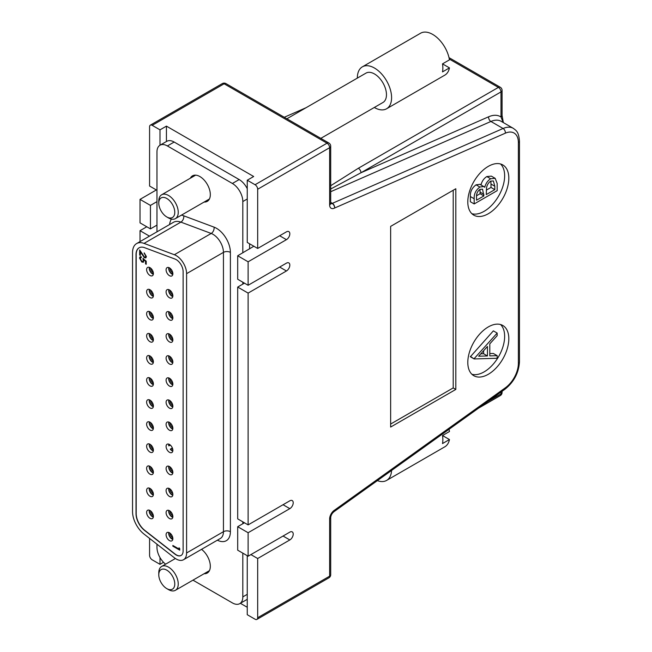 <?xml version="1.0" encoding="UTF-8"?>
<svg xmlns="http://www.w3.org/2000/svg" width="652" height="652" viewBox="0 0 652 652"><rect width="100%" height="100%" fill="white"/><g stroke="black" fill="none" stroke-linecap="round" stroke-linejoin="round"><path stroke-width="0.98" d="M172.348 447.973L170.245 449.179L171.655 448.641A3.439 1.989 -120 0 0 172.796 449.505M171.655 448.641L172.438 448.193M170.416 445.169L168.982 445.797A4.303 2.486 60 0 1 169.064 444.265M172.837 450.801A4.303 2.486 60 0 1 170.482 449.13M168.982 445.797L168.746 445.854A4.67 2.698 -120 0 1 168.778 444.151M170.245 449.179A4.67 2.698 -120 0 0 172.796 451.102M153.244 338.51L152.649 339.945A4.303 2.486 60 0 1 149.83 336.448A4.303 2.486 60 0 1 149.601 333.685M150.702 334.37A3.439 1.989 -120 0 0 150.971 336.073A3.439 1.989 -120 0 0 152.935 338.698M152.649 339.945L153.391 339.953M149.316 333.571A4.67 2.698 -120 0 0 149.593 336.456A4.67 2.698 -120 0 0 152.78 340.311M172.715 272.487L172.112 273.913A4.303 2.486 60 0 1 169.292 270.417A4.303 2.486 60 0 1 169.064 267.654M170.164 268.347A3.439 1.989 -120 0 0 170.441 270.05A3.439 1.989 -120 0 0 172.397 272.666M172.112 273.913L172.861 273.93M168.778 267.548A4.67 2.698 -120 0 0 169.064 270.425A4.67 2.698 -120 0 0 172.242 274.288M153.244 493.042L152.649 494.469A4.303 2.486 60 0 1 149.83 490.972A4.303 2.486 60 0 1 149.601 488.209M150.702 488.902A3.439 1.989 -120 0 0 150.971 490.606A3.439 1.989 -120 0 0 152.935 493.222M152.649 494.469L153.391 494.485M149.316 488.103A4.67 2.698 -120 0 0 149.593 490.98A4.67 2.698 -120 0 0 152.78 494.844M153.244 470.964L152.649 472.398A4.303 2.486 60 0 1 149.83 468.902A4.303 2.486 60 0 1 149.601 466.139M150.702 466.824A3.439 1.989 -120 0 0 150.971 468.527A3.439 1.989 -120 0 0 152.935 471.151M152.649 472.398L153.391 472.407M149.316 466.025A4.67 2.698 -120 0 0 149.593 468.902A4.67 2.698 -120 0 0 152.78 472.765M172.715 382.863L172.112 384.297A4.303 2.486 60 0 1 169.292 380.801A4.303 2.486 60 0 1 169.064 378.038M170.164 378.722A3.439 1.989 -120 0 0 170.441 380.426A3.439 1.989 -120 0 0 172.397 383.05M172.112 384.297L172.861 384.305M168.778 377.924A4.67 2.698 -120 0 0 169.064 380.801A4.67 2.698 -120 0 0 172.242 384.664M172.715 360.792L172.112 362.219A4.303 2.486 60 0 1 169.292 358.722A4.303 2.486 60 0 1 169.064 355.959M170.164 356.644A3.439 1.989 -120 0 0 170.441 358.355A3.439 1.989 -120 0 0 172.397 360.972M172.112 362.219L172.861 362.235M168.778 355.845A4.67 2.698 -120 0 0 169.064 358.73A4.67 2.698 -120 0 0 172.242 362.585M153.244 382.667L152.649 384.093A4.303 2.486 60 0 1 149.83 380.597A4.303 2.486 60 0 1 149.601 377.834M150.702 378.519A3.439 1.989 -120 0 0 150.971 380.23A3.439 1.989 -120 0 0 152.935 382.846M152.649 384.093L153.391 384.109M149.316 377.728A4.67 2.698 -120 0 0 149.593 380.605A4.67 2.698 -120 0 0 152.78 384.46M153.244 360.589L152.649 362.015A4.303 2.486 60 0 1 149.83 358.518A4.303 2.486 60 0 1 149.601 355.756M150.702 356.448A3.439 1.989 -120 0 0 150.971 358.152A3.439 1.989 -120 0 0 152.935 360.768M152.649 362.015L153.391 362.031M149.316 355.65A4.67 2.698 -120 0 0 149.593 358.527A4.67 2.698 -120 0 0 152.78 362.39M153.244 448.894L152.649 450.32A4.303 2.486 60 0 1 149.83 446.824A4.303 2.486 60 0 1 149.601 444.061M150.702 444.745A3.439 1.989 -120 0 0 150.971 446.457A3.439 1.989 -120 0 0 152.935 449.073M152.649 450.32L153.391 450.336M149.316 443.947A4.67 2.698 -120 0 0 149.593 446.832A4.67 2.698 -120 0 0 152.78 450.687M153.244 426.815L152.649 428.242A4.303 2.486 60 0 1 149.83 424.745A4.303 2.486 60 0 1 149.601 421.983M150.702 422.675A3.439 1.989 -120 0 0 150.971 424.379A3.439 1.989 -120 0 0 152.935 426.995M152.649 428.242L153.391 428.258M149.316 421.877A4.67 2.698 -120 0 0 149.593 424.754A4.67 2.698 -120 0 0 152.78 428.617M153.244 404.737L152.649 406.172A4.303 2.486 60 0 1 149.83 402.675A4.303 2.486 60 0 1 149.601 399.912M150.702 400.597A3.439 1.989 -120 0 0 150.971 402.3A3.439 1.989 -120 0 0 152.935 404.925M152.649 406.172L153.391 406.18M149.316 399.798A4.67 2.698 -120 0 0 149.593 402.683A4.67 2.698 -120 0 0 152.78 406.538M172.715 404.941L172.112 406.367A4.303 2.486 60 0 1 169.292 402.871A4.303 2.486 60 0 1 169.064 400.108M170.164 400.801A3.439 1.989 -120 0 0 170.441 402.504A3.439 1.989 -120 0 0 172.397 405.12M172.112 406.367L172.861 406.383M168.778 400.002A4.67 2.698 -120 0 0 169.064 402.879A4.67 2.698 -120 0 0 172.242 406.742M169.047 488.405L168.966 488.91L170.156 489.326A3.439 1.989 -120 0 0 171.28 492.35A3.439 1.989 -120 0 0 172.796 493.654M172.837 494.949A4.303 2.486 60 0 1 168.966 488.91M168.721 488.592A4.67 2.698 -120 0 0 170.213 493.279A4.67 2.698 -120 0 0 172.796 495.251M172.715 338.714L172.112 340.14A4.303 2.486 60 0 1 169.292 336.644A4.303 2.486 60 0 1 169.064 333.881M170.164 334.574A3.439 1.989 -120 0 0 170.441 336.277A3.439 1.989 -120 0 0 172.397 338.893M172.112 340.14L172.861 340.157M168.778 333.775A4.67 2.698 -120 0 0 169.064 336.652A4.67 2.698 -120 0 0 172.242 340.515M172.715 537.395L172.112 538.821A4.303 2.486 60 0 1 169.292 535.325A4.303 2.486 60 0 1 169.064 532.562M170.164 533.254A3.439 1.989 -120 0 0 170.441 534.958A3.439 1.989 -120 0 0 172.397 537.574M172.112 538.821L172.861 538.837M168.778 532.456A4.67 2.698 -120 0 0 169.064 535.333A4.67 2.698 -120 0 0 172.242 539.188M172.715 515.316L172.112 516.751A4.303 2.486 60 0 1 169.292 513.246A4.303 2.486 60 0 1 169.064 510.483M170.164 511.176A3.439 1.989 -120 0 0 170.441 512.879A3.439 1.989 -120 0 0 172.397 515.504M172.112 516.751L172.861 516.759M168.778 510.377A4.67 2.698 -120 0 0 169.064 513.254A4.67 2.698 -120 0 0 172.242 517.117M150.009 488.421A4.792 2.771 -120 0 0 147.613 488.185A4.792 2.771 -120 0 0 146.879 492.024A4.792 2.771 -120 0 0 150.009 496.245A4.792 2.771 -120 0 0 152.405 496.482A4.792 2.771 -120 0 0 153.138 492.643A4.792 2.771 -120 0 0 150.009 488.421M144.385 257.018L145.29 257.1L145.714 256.146L144.198 252.846L146.382 256.57L145.852 257.858L144.434 257.727L140.343 251.941L140.343 255.462L139.667 255.071L139.667 249.936L144.385 257.018M139.161 247.776A14.743 8.517 -120 0 0 136.195 254.476L136.195 513.548A14.743 8.517 -120 0 0 144.809 530.378L175.135 554.061A9.829 5.672 -120 0 0 181.166 555.414M169.479 275.69A4.792 2.771 -120 0 0 171.875 275.926A4.792 2.771 -120 0 0 172.609 272.088A4.792 2.771 -120 0 0 169.479 267.866A4.792 2.771 -120 0 0 167.083 267.63A4.792 2.771 -120 0 0 166.341 271.468A4.792 2.771 -120 0 0 169.479 275.69M150.009 275.494A4.792 2.771 -120 0 0 152.405 275.731A4.792 2.771 -120 0 0 153.138 271.892A4.792 2.771 -120 0 0 150.009 267.662A4.792 2.771 -120 0 0 147.613 267.426A4.792 2.771 -120 0 0 146.879 271.265A4.792 2.771 -120 0 0 150.009 275.494M169.479 297.768A4.792 2.771 -120 0 0 171.875 298.005A4.792 2.771 -120 0 0 172.609 294.166A4.792 2.771 -120 0 0 169.479 289.944A4.792 2.771 -120 0 0 167.083 289.7A4.792 2.771 -120 0 0 166.341 293.547A4.792 2.771 -120 0 0 169.479 297.768M169.479 319.847A4.792 2.771 -120 0 0 171.875 320.083A4.792 2.771 -120 0 0 172.609 316.236A4.792 2.771 -120 0 0 169.479 312.015A4.792 2.771 -120 0 0 167.083 311.778A4.792 2.771 -120 0 0 166.341 315.617A4.792 2.771 -120 0 0 169.479 319.847M169.479 341.917A4.792 2.771 -120 0 0 171.875 342.153A4.792 2.771 -120 0 0 172.609 338.315A4.792 2.771 -120 0 0 169.479 334.093A4.792 2.771 -120 0 0 167.083 333.857A4.792 2.771 -120 0 0 166.341 337.695A4.792 2.771 -120 0 0 169.479 341.917M169.479 363.995A4.792 2.771 -120 0 0 171.875 364.232A4.792 2.771 -120 0 0 172.609 360.393A4.792 2.771 -120 0 0 169.479 356.171A4.792 2.771 -120 0 0 167.083 355.927A4.792 2.771 -120 0 0 166.341 359.774A4.792 2.771 -120 0 0 169.479 363.995M169.479 386.074A4.792 2.771 -120 0 0 171.875 386.31A4.792 2.771 -120 0 0 172.609 382.463A4.792 2.771 -120 0 0 169.479 378.241A4.792 2.771 -120 0 0 167.083 378.005A4.792 2.771 -120 0 0 166.341 381.844A4.792 2.771 -120 0 0 169.479 386.074M169.479 408.144A4.792 2.771 -120 0 0 171.875 408.38A4.792 2.771 -120 0 0 172.609 404.542A4.792 2.771 -120 0 0 169.479 400.32A4.792 2.771 -120 0 0 167.083 400.083A4.792 2.771 -120 0 0 166.341 403.922A4.792 2.771 -120 0 0 169.479 408.144M169.479 430.222A4.792 2.771 -120 0 0 171.875 430.459A4.792 2.771 -120 0 0 172.609 426.62A4.792 2.771 -120 0 0 169.479 422.39A4.792 2.771 -120 0 0 167.083 422.154A4.792 2.771 -120 0 0 166.341 426A4.792 2.771 -120 0 0 169.479 430.222M169.479 452.292A4.792 2.771 -120 0 0 171.875 452.537A4.792 2.771 -120 0 0 172.609 448.69A4.792 2.771 -120 0 0 169.479 444.468A4.792 2.771 -120 0 0 167.083 444.232A4.792 2.771 -120 0 0 166.341 448.071A4.792 2.771 -120 0 0 169.479 452.292M169.479 474.371A4.792 2.771 -120 0 0 171.875 474.607A4.792 2.771 -120 0 0 172.609 470.768A4.792 2.771 -120 0 0 169.479 466.547A4.792 2.771 -120 0 0 167.083 466.31A4.792 2.771 -120 0 0 166.341 470.149A4.792 2.771 -120 0 0 169.479 474.371M169.479 496.449A4.792 2.771 -120 0 0 171.875 496.685A4.792 2.771 -120 0 0 172.609 492.847A4.792 2.771 -120 0 0 169.479 488.617A4.792 2.771 -120 0 0 167.083 488.381A4.792 2.771 -120 0 0 166.341 492.227A4.792 2.771 -120 0 0 169.479 496.449M169.479 518.519A4.792 2.771 -120 0 0 171.875 518.764A4.792 2.771 -120 0 0 172.609 514.917A4.792 2.771 -120 0 0 169.479 510.695A4.792 2.771 -120 0 0 167.083 510.459A4.792 2.771 -120 0 0 166.341 514.298A4.792 2.771 -120 0 0 169.479 518.519M169.479 540.598A4.792 2.771 -120 0 0 171.875 540.834A4.792 2.771 -120 0 0 172.609 536.995A4.792 2.771 -120 0 0 169.479 532.774A4.792 2.771 -120 0 0 167.083 532.537A4.792 2.771 -120 0 0 166.341 536.376A4.792 2.771 -120 0 0 169.479 540.598M150.009 297.565A4.792 2.771 -120 0 0 152.405 297.801A4.792 2.771 -120 0 0 153.138 293.962A4.792 2.771 -120 0 0 150.009 289.741A4.792 2.771 -120 0 0 147.613 289.504A4.792 2.771 -120 0 0 146.879 293.343A4.792 2.771 -120 0 0 150.009 297.565M150.009 319.643A4.792 2.771 -120 0 0 152.405 319.879A4.792 2.771 -120 0 0 153.138 316.041A4.792 2.771 -120 0 0 150.009 311.819A4.792 2.771 -120 0 0 147.613 311.575A4.792 2.771 -120 0 0 146.879 315.421A4.792 2.771 -120 0 0 150.009 319.643M150.009 341.721A4.792 2.771 -120 0 0 152.405 341.958A4.792 2.771 -120 0 0 153.138 338.111A4.792 2.771 -120 0 0 150.009 333.889A4.792 2.771 -120 0 0 147.613 333.653A4.792 2.771 -120 0 0 146.879 337.491A4.792 2.771 -120 0 0 150.009 341.721M150.009 363.792A4.792 2.771 -120 0 0 152.405 364.028A4.792 2.771 -120 0 0 153.138 360.189A4.792 2.771 -120 0 0 150.009 355.968A4.792 2.771 -120 0 0 147.613 355.731A4.792 2.771 -120 0 0 146.879 359.57A4.792 2.771 -120 0 0 150.009 363.792M150.009 385.87A4.792 2.771 -120 0 0 152.405 386.106A4.792 2.771 -120 0 0 153.138 382.268A4.792 2.771 -120 0 0 150.009 378.046A4.792 2.771 -120 0 0 147.613 377.801A4.792 2.771 -120 0 0 146.879 381.648A4.792 2.771 -120 0 0 150.009 385.87M150.009 407.948A4.792 2.771 -120 0 0 152.405 408.185A4.792 2.771 -120 0 0 153.138 404.338A4.792 2.771 -120 0 0 150.009 400.116A4.792 2.771 -120 0 0 147.613 399.88A4.792 2.771 -120 0 0 146.879 403.718A4.792 2.771 -120 0 0 150.009 407.948M150.009 430.018A4.792 2.771 -120 0 0 152.405 430.255A4.792 2.771 -120 0 0 153.138 426.416A4.792 2.771 -120 0 0 150.009 422.194A4.792 2.771 -120 0 0 147.613 421.958A4.792 2.771 -120 0 0 146.879 425.797A4.792 2.771 -120 0 0 150.009 430.018M150.009 452.097A4.792 2.771 -120 0 0 152.405 452.333A4.792 2.771 -120 0 0 153.138 448.494A4.792 2.771 -120 0 0 150.009 444.273A4.792 2.771 -120 0 0 147.613 444.028A4.792 2.771 -120 0 0 146.879 447.875A4.792 2.771 -120 0 0 150.009 452.097M150.009 474.175A4.792 2.771 -120 0 0 152.405 474.411A4.792 2.771 -120 0 0 153.138 470.565A4.792 2.771 -120 0 0 150.009 466.343A4.792 2.771 -120 0 0 147.613 466.107A4.792 2.771 -120 0 0 146.879 469.945A4.792 2.771 -120 0 0 150.009 474.175M150.009 518.324A4.792 2.771 -120 0 0 152.405 518.56A4.792 2.771 -120 0 0 153.138 514.721A4.792 2.771 -120 0 0 150.009 510.492A4.792 2.771 -120 0 0 147.613 510.255A4.792 2.771 -120 0 0 146.879 514.102A4.792 2.771 -120 0 0 150.009 518.324M179.039 549.025L179.039 547.81L179.74 548.682L179.74 550.149L172.861 546.18L172.861 545.463L179.039 549.025L179.381 548.234M141.345 257.491L140.172 258.485L141.834 261.362L142.837 261.493L143.277 260.368L142.943 258.51L146.211 261.175L146.211 264.28L145.543 263.889L145.543 261.322L143.823 259.92L143.375 262.226L141.81 262.022L139.504 258.053L140.058 256.774L141.345 256.815L141.345 257.491L140.791 257.418M174.956 259.031L144.638 247.695A14.743 8.517 -120 0 0 139.072 247.825A14.743 8.517 -120 0 0 136.015 254.582L136.015 513.646A14.743 8.517 -120 0 0 144.638 530.483L174.956 554.159A9.829 5.672 -120 0 0 181.085 555.463A9.829 5.672 -120 0 0 183.122 550.964L183.122 271.648A9.829 5.672 -120 0 0 176.17 259.602A9.829 5.672 -120 0 0 174.956 259.031M143.538 262.104L142.152 261.827L139.504 258.053M139.846 257.858L140.245 256.692M140.343 255.054L139.667 255.071M146.211 263.873L145.543 261.322M145.893 261.118L143.823 259.92M145.999 257.744L144.785 257.524L140.343 251.941M179.74 549.75L172.861 546.18M140.017 254.875L140.017 250.515M143 261.362L143.277 260.368M145.453 256.969L145.714 256.146M146.056 255.943L144.198 253.522M143.627 260.172L143.293 258.314M174.353 557.762A14.743 8.517 -120 0 0 183.538 559.726A14.743 8.517 -120 0 0 186.594 552.969L186.594 273.653A14.743 8.517 -120 0 0 176.17 255.592A14.743 8.517 -120 0 0 174.353 254.728L144.035 243.392A19.666 11.353 -120 0 0 136.618 243.571A19.666 11.353 -120 0 0 132.543 252.577L132.543 511.641A19.666 11.353 -120 0 0 144.035 534.086L174.353 557.762M204.125 202.047A14.743 8.517 -120 0 0 207.263 201.362A14.743 8.517 -120 0 0 209.528 189.553A14.743 8.517 -120 0 0 199.887 176.553A14.743 8.517 -120 0 0 192.519 175.82A14.743 8.517 -120 0 0 190.36 178.2M192.976 580.158L232.389 602.913A14.743 8.517 -120 0 0 239.765 603.646A14.743 8.517 -120 0 0 242.821 596.89L242.821 553.14M242.821 523.743L242.821 521.836M242.821 284.117L242.821 282.218M242.821 252.813L242.821 201.541A14.743 8.517 -120 0 0 232.389 183.473L167.393 145.95A14.743 8.517 -120 0 0 160.017 145.217A14.743 8.517 -120 0 0 156.961 151.973L156.961 231.827M156.961 544.184L156.961 547.321A14.743 8.517 -120 0 0 165.6 564.167M204.125 573.711A14.743 8.517 -120 0 0 207.263 573.035A14.743 8.517 -120 0 0 209.814 562.285A14.743 8.517 -120 0 0 201.541 549.334M247.247 188.664A14.743 8.517 -120 0 0 239.17 179.561L174.165 142.038A14.743 8.517 -120 0 0 166.798 141.305L160.017 145.217M249.594 248.901L249.594 243.783M239.765 603.646L246.546 599.726A14.743 8.517 -120 0 0 247.247 599.229M172.715 316.636L172.112 318.07A4.303 2.486 60 0 1 169.292 314.574A4.303 2.486 60 0 1 169.064 311.811M170.164 312.495A3.439 1.989 -120 0 0 170.441 314.199A3.439 1.989 -120 0 0 172.397 316.823M172.112 318.07L172.861 318.078M168.778 311.697A4.67 2.698 -120 0 0 169.064 314.582A4.67 2.698 -120 0 0 172.242 318.437M153.244 515.121L152.649 516.547A4.303 2.486 60 0 1 149.83 513.051A4.303 2.486 60 0 1 149.601 510.288M150.702 510.972A3.439 1.989 -120 0 0 150.971 512.684A3.439 1.989 -120 0 0 152.935 515.3M152.649 516.547L153.391 516.563M149.316 510.174A4.67 2.698 -120 0 0 149.593 513.059A4.67 2.698 -120 0 0 152.78 516.914M172.715 471.168L172.112 472.594A4.303 2.486 60 0 1 169.292 469.098A4.303 2.486 60 0 1 169.064 466.335M170.164 467.028A3.439 1.989 -120 0 0 170.441 468.731A3.439 1.989 -120 0 0 172.397 471.347M172.112 472.594L172.861 472.61M168.778 466.229A4.67 2.698 -120 0 0 169.064 469.106A4.67 2.698 -120 0 0 172.242 472.969M172.715 427.019L172.112 428.445A4.303 2.486 60 0 1 169.292 424.949A4.303 2.486 60 0 1 169.064 422.186M170.164 422.871A3.439 1.989 -120 0 0 170.441 424.582A3.439 1.989 -120 0 0 172.397 427.199M172.112 428.445L172.861 428.462M168.778 422.072A4.67 2.698 -120 0 0 169.064 424.957A4.67 2.698 -120 0 0 172.242 428.812M153.244 272.283L152.649 273.718A4.303 2.486 60 0 1 149.83 270.221A4.303 2.486 60 0 1 149.601 267.459M150.702 268.143A3.439 1.989 -120 0 0 150.971 269.846A3.439 1.989 -120 0 0 152.935 272.471M152.649 273.718L153.391 273.726M149.316 267.344A4.67 2.698 -120 0 0 149.593 270.23A4.67 2.698 -120 0 0 152.78 274.084M153.244 316.44L152.649 317.866A4.303 2.486 60 0 1 149.83 314.37A4.303 2.486 60 0 1 149.601 311.607M150.702 312.292A3.439 1.989 -120 0 0 150.971 314.003A3.439 1.989 -120 0 0 152.935 316.619M152.649 317.866L153.391 317.883M149.316 311.501A4.67 2.698 -120 0 0 149.593 314.378A4.67 2.698 -120 0 0 152.78 318.233M153.244 294.362L152.649 295.788A4.303 2.486 60 0 1 149.83 292.292A4.303 2.486 60 0 1 149.601 289.529M150.702 290.221A3.439 1.989 -120 0 0 150.971 291.925A3.439 1.989 -120 0 0 152.935 294.541M152.649 295.788L153.391 295.804M149.316 289.423A4.67 2.698 -120 0 0 149.593 292.3A4.67 2.698 -120 0 0 152.78 296.163M172.715 294.565L172.112 295.992A4.303 2.486 60 0 1 169.292 292.495A4.303 2.486 60 0 1 169.064 289.732M170.164 290.417A3.439 1.989 -120 0 0 170.441 292.129A3.439 1.989 -120 0 0 172.397 294.745M172.112 295.992L172.861 296.008M168.778 289.627A4.67 2.698 -120 0 0 169.064 292.503A4.67 2.698 -120 0 0 172.242 296.358M149.577 538.413L149.577 555.3A3.684 2.127 -120 0 0 152.185 559.815L160.001 564.33L160.001 557.574M146.798 226.774L140.017 230.686L140.017 241.607M156.358 189.952L140.017 199.382L140.017 222.862L150.441 228.885L156.961 225.119M160.001 145.225L160.001 129.846L152.185 125.331A3.684 2.127 -120 0 0 150.343 125.143A3.684 2.127 -120 0 0 149.577 126.83L149.577 186.04L156.961 190.302M284.272 117.262L306.098 107.694M140.017 199.382L150.441 205.404L150.441 228.885M156.961 201.639L150.441 205.404M140.017 230.686L149.471 236.146M255.071 184.728L327.027 143.187A3.684 2.127 60 0 1 329.635 147.702L257.679 189.243A3.684 2.127 -120 0 0 255.071 184.728L247.247 180.213L253.685 176.505L166.431 126.129L166.431 141.517M166.431 126.129L160.001 129.846M250.898 554.599L257.679 558.511L257.679 617.713A3.684 2.127 -120 0 1 256.912 619.4A3.684 2.127 -120 0 1 255.071 619.221L247.247 614.706L247.247 555.7M240.36 603.296L247.247 607.273M163.53 562.293L160.001 564.33M247.247 180.213L247.247 242.43L257.679 248.453L286.44 231.843A4.792 2.771 120 0 1 288.836 231.607A4.792 2.771 120 0 1 289.57 235.445A4.792 2.771 120 0 1 286.44 239.667L248.119 261.794L248.119 285.274L286.44 263.147A4.792 2.771 120 0 1 288.836 262.911A4.792 2.771 120 0 1 289.57 266.75A4.792 2.771 120 0 1 286.44 270.979L248.119 293.098L248.119 524.893L289.83 500.809A4.792 2.771 120 0 1 292.226 500.573A4.792 2.771 120 0 1 292.96 504.42A4.792 2.771 120 0 1 289.83 508.642L248.119 532.725L248.119 556.205L289.83 532.122A4.792 2.771 120 0 1 292.226 531.885A4.792 2.771 120 0 1 292.96 535.724A4.792 2.771 120 0 1 289.83 539.946L257.679 558.511M330.711 185.722L358.372 168.24L498.389 87.401A3.684 2.127 60 0 1 500.997 91.916A3.684 2.127 180 0 0 502.081 90.408L502.081 115.502A3.684 2.127 180 0 1 500.997 117.01L500.997 91.916L360.972 172.756L330.711 188.998M503.157 122.478L500.997 117.01A28.264 16.316 -60 0 0 488.609 116.79A3.684 2.363 -113.7 0 0 490.907 121.468L503.075 128.493A24.58 14.189 -60 0 1 513.287 128.33L501.119 121.305A24.58 14.189 120 0 0 490.907 121.468L330.711 191.704M257.679 189.243L257.679 248.453M390.638 427.06L455.813 389.431L455.813 188.746L390.638 226.374L390.638 427.06M488.307 326.921A29.006 16.748 120 0 0 469.358 352.479A29.006 16.748 120 0 0 473.808 375.715A29.006 16.748 120 0 0 488.307 374.281A29.006 16.748 120 0 0 507.256 348.722A29.006 16.748 120 0 0 502.814 325.487A29.006 16.748 120 0 0 488.307 326.921M488.307 166.366A29.006 16.748 -60 0 1 502.814 164.932A29.006 16.748 -60 0 1 507.256 188.175A29.006 16.748 -60 0 1 488.307 213.734A29.006 16.748 -60 0 1 473.808 215.168A29.006 16.748 -60 0 1 469.358 191.924A29.006 16.748 -60 0 1 488.307 166.366M248.119 524.893L237.695 518.878L237.695 287.084L248.119 293.098M237.695 287.084L244.467 283.164M248.119 556.205L237.695 550.182L237.695 526.702L248.119 532.725M237.695 526.702L244.467 522.79M248.119 261.794L237.695 255.771L237.695 279.252L248.119 285.274M253.506 246.44L237.695 255.771M358.372 168.24A3.684 2.127 60 0 1 360.972 172.756L488.609 116.79M471.877 374.256A29.006 16.748 120 0 0 484.134 371.876A29.006 16.748 120 0 0 502.472 348.225A29.006 16.748 120 0 0 500.573 324.541M390.638 424.053L453.205 387.924L453.205 190.254M453.205 387.924L455.813 389.431M500.573 163.994A29.006 16.748 -60 0 1 502.472 187.678A29.006 16.748 -60 0 1 484.134 211.321A29.006 16.748 -60 0 1 471.877 213.701M497.174 355.666L497.174 358.266L474.183 358.95L470.361 356.742L493.352 330.874L497.174 333.082L497.174 335.674L489.807 343.848L489.807 355.886L497.174 355.666L493.352 353.465L489.807 353.563M470.361 201.729L470.361 196.545C470.1 191.769 471.999 187.857 476.058 184.826L480.108 184.304L484.77 187.279C485.732 183.465 487.696 180.637 490.646 178.77L486.824 176.562L491.339 176.121L495.161 178.33L497.174 183.481L497.174 190.661L474.183 203.937L470.361 201.729M480.948 185.07C481.909 181.264 483.865 178.428 486.824 176.562M474.183 358.95L470.361 356.399M474.183 358.608L497.174 333.082M474.183 203.937L474.183 198.754C473.922 193.97 475.821 190.066 479.88 187.034L476.058 184.826M479.88 187.034L483.931 186.513M490.646 178.77L495.161 178.33M478.666 356.22L487.443 355.959L487.443 346.473L478.666 356.22M476.539 200.188L483.906 195.934L482.529 189.153L479.921 189.39C477.427 191.403 476.302 193.929 476.539 196.961L476.539 200.188M486.27 194.573L494.819 189.642L494.819 186.244L493.368 180.946L490.646 181.158C488.405 182.731 487.036 184.972 486.539 187.874L486.27 194.573M487.443 355.959L483.621 353.751L483.621 350.711M480.809 353.832L483.621 353.751M494.819 186.244L490.989 184.043L490.817 181.069M494.819 189.642L490.989 187.434L490.989 184.043M483.906 194.337L480.084 192.128L479.937 189.382M486.327 190.123L490.989 187.434M476.579 195.755L480.084 193.725L480.084 192.128M483.906 195.934L480.084 193.725M449.456 67.881L442.504 63.863A24.214 13.977 -120 0 1 442.863 68.085A24.214 13.977 -120 0 1 442.504 71.891L449.456 67.881A24.214 13.977 60 0 1 444.803 75.151L386.579 108.77A24.214 13.977 60 0 1 374.313 107.474M357.353 78.101A24.214 13.977 60 0 1 357.353 77.914A24.214 13.977 60 0 1 362.365 66.838A24.214 13.977 60 0 1 381.021 73.317A24.214 13.977 60 0 1 391.591 97.686A24.214 13.977 60 0 1 386.579 108.77M442.504 63.863L449.456 59.854A24.214 13.977 60 0 0 437.598 38.077A24.214 13.977 60 0 0 420.589 33.219L362.365 66.838M320.817 138.363L382.952 102.486A16.96 9.788 -120 0 0 386.465 94.727A16.96 9.788 -120 0 0 379.065 77.653A16.96 9.788 -120 0 0 365.992 73.114L286.896 118.778M158.786 201.085A13.765 7.946 60 0 1 161.639 194.785A13.765 7.946 60 0 1 172.242 198.477A13.765 7.946 60 0 1 178.249 212.324A13.765 7.946 60 0 1 175.404 218.624A13.765 7.946 60 0 1 168.518 217.947L166.782 216.945A11.304 6.528 -120 0 0 174.777 212.324A11.304 6.528 -120 0 0 166.782 198.477A11.304 6.528 -120 0 0 158.786 203.09L158.786 201.085M158.786 203.09A11.304 6.528 -120 0 0 166.782 216.945M449.456 439.546L442.504 435.536A24.214 13.977 -120 0 1 442.863 439.758A24.214 13.977 -120 0 1 442.504 443.564L449.456 439.546A24.214 13.977 60 0 1 444.803 446.824L386.579 480.442A24.214 13.977 60 0 1 377.369 480.63M391.567 470.459A24.214 13.977 60 0 1 386.579 480.442M442.504 435.536L449.456 431.526A24.214 13.977 60 0 0 449.016 429.318M158.786 572.758A13.765 7.946 60 0 1 161.639 566.458A13.765 7.946 60 0 1 172.242 570.141A13.765 7.946 60 0 1 178.249 583.996A13.765 7.946 60 0 1 175.404 590.296A13.765 7.946 60 0 1 168.518 589.62L166.782 588.609A11.304 6.528 -120 0 0 174.777 583.996A11.304 6.528 -120 0 0 166.782 570.15A11.304 6.528 -120 0 0 158.786 574.762L158.786 572.758M158.786 574.762A11.304 6.528 -120 0 0 166.782 588.609M144.035 243.392L180.881 222.12A19.666 11.353 -120 0 0 173.465 222.299L136.618 243.571M186.594 273.653L223.44 252.381A14.743 8.517 -120 0 0 213.008 234.321A14.743 8.517 -120 0 0 211.199 233.457L180.881 222.12A4.914 3.284 110.5 0 0 183.75 215.812L214.076 227.149A19.666 11.353 60 0 1 216.488 228.298A19.666 11.353 60 0 1 230.392 252.381L230.392 531.698A19.666 11.353 60 0 1 217.36 540.198M174.353 254.728L211.199 233.457A4.914 3.284 110.5 0 0 214.076 227.149M183.538 559.726L220.384 538.454A14.743 8.517 -120 0 0 223.44 531.698L223.44 252.381A4.914 2.836 180 0 1 230.392 252.381M186.594 552.969L223.44 531.698A4.914 2.836 0 0 1 230.392 531.698M169.561 224.549A24.58 14.189 60 0 1 171.386 219.105M181.435 215.144A24.58 14.189 60 0 1 183.75 215.812M167.393 145.95L174.165 142.038M242.821 201.541L247.247 198.982M242.821 596.89L247.247 594.331M232.389 183.473L239.17 179.561M150.343 125.143L222.291 83.603A3.684 2.127 60 0 1 224.133 83.79L152.185 125.331M333.995 511.681A3.684 3.684 0 0 0 334.199 511.543A3.684 1.858 54.4 0 0 334.663 510.051A7.376 4.254 120 0 0 329.635 518.976A3.684 2.127 0 0 0 330.711 517.468C330.971 515.202 332.064 513.271 333.995 511.681A3.684 2.054 -121.7 0 0 334.663 510.051L505.365 387.793A20.888 12.062 120 0 0 518.381 363.343A3.684 2.127 0 0 0 519.457 361.836L519.457 141.085A3.684 2.127 180 0 1 518.381 142.592L518.381 360.336M225.975 83.603A3.684 2.127 120 0 0 224.133 83.79L327.027 143.187A3.684 2.127 120 0 1 328.869 143.008L225.975 83.603A3.684 3.684 0 0 0 222.291 83.603M330.393 203.579L330.784 203.954L330.711 203.391A3.684 2.127 180 0 1 329.635 204.899A7.376 4.254 120 0 0 334.663 208.012A3.684 2.2 -118.2 0 0 332.145 203.448L330.711 202.617M330.711 202.381L332.365 203.342A3.684 2.127 -60 0 0 332.145 203.448A3.684 2.127 -60 0 1 330.727 203.709M518.381 363.343L518.381 142.592A20.888 12.062 120 0 0 505.365 133.163L334.663 208.012A3.684 2.363 66.3 0 0 332.365 203.342L503.075 128.493A3.684 2.363 66.3 0 1 505.365 133.163M478.592 408.136L500.231 395.634A3.684 3.684 0 0 0 502.081 392.447A3.684 2.127 180 0 1 500.997 393.947L500.997 392.08M502.081 90.408A3.684 3.684 0 0 0 500.231 87.221A3.684 2.127 -60 0 0 498.389 87.401L449.318 59.071M257.679 617.713L329.635 576.172A3.684 2.127 60 0 1 328.869 577.859A3.684 3.684 0 0 0 330.711 574.665L330.711 517.468M329.635 518.976L329.635 576.172A3.684 2.127 0 0 0 330.711 574.665M283.049 536.034L289.83 539.946M330.711 203.391L330.711 146.203A3.684 2.127 180 0 1 329.635 147.702L329.635 204.899M505.365 387.793A3.684 1.858 54.4 0 1 504.909 389.285L334.199 511.543A3.684 1.858 54.4 0 1 334.101 511.608M500.231 395.634A3.684 2.127 -120 0 0 500.997 393.947L487.566 401.697M279.667 235.755L286.44 239.667M279.667 267.059L286.44 270.979M283.049 504.729L289.83 508.642M474.183 198.754L470.361 196.545M502.081 392.447L502.081 391.314M500.231 87.221L449.016 57.645M502.081 115.502L503.352 122.592M256.912 619.4L328.869 577.859M519.457 361.836C518.772 372.895 513.923 382.048 504.909 389.285M519.457 141.085C518.707 131.517 516.099 130.506 513.287 128.33M330.711 146.203A3.684 3.684 0 0 0 328.869 143.008M161.639 194.785L195.657 175.143M175.404 218.624L209.422 198.982M161.639 566.458L175.396 558.511M175.404 590.296L209.422 570.655"/></g></svg>

